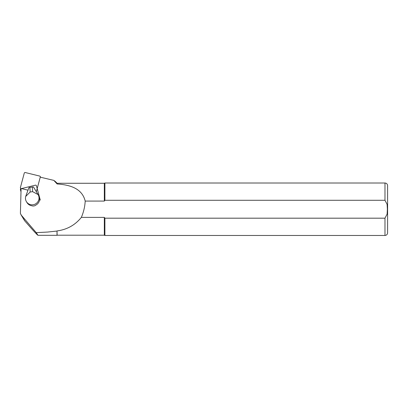 <?xml version="1.0" encoding="UTF-8"?>
<svg xmlns="http://www.w3.org/2000/svg" width="408" height="408" viewBox="0 0 408 408"><rect width="100%" height="100%" fill="white"/><g stroke="black" fill="none" stroke-linecap="round" stroke-linejoin="round"><path stroke-width="0.61" d="M40.275 200.093L36.434 185.768A0.841 0.821 -148.8 0 0 35.414 185.166L21.017 188.705A0.841 0.821 -148.8 0 0 20.425 189.705L20.966 191.719M47.501 232.065L36.22 232.636L37.99 235.309L57.013 235.309L57.013 231.05L47.501 232.065M37.99 235.309C37.235 234.962 32.87 230.214 24.893 221.059L24.388 220.361M21.068 189.108L20.4 213.471L21.384 215.266L36.22 232.636M55.376 181.529L53.82 180.382L57.12 183.967L57.12 183.269L55.376 181.529M57.12 183.967C69.452 184.834 82.028 188.062 85.201 201.088C84.879 206.739 83.594 212.17 81.345 217.382L104.331 217.382L104.331 235.202L57.12 235.202L57.013 231.05M26.408 201.639L27.015 202.633A6.819 6.681 -31.2 0 0 30.911 205.576L33.063 206.055L34.736 205.8L36.455 204.724A6.819 6.681 -31.2 0 0 38.678 195.57A6.819 6.681 -31.2 0 0 38.673 195.559L38.077 194.575A6.819 6.681 -31.2 0 0 38.072 194.565L32.599 191.653L30.156 192.025L25.699 196.462A6.819 6.681 -31.2 0 0 35.7 203.821A6.819 6.681 -31.2 0 0 38.077 194.575M53.82 180.382L40.254 177.159M81.345 217.382C75.164 225.053 67.091 229.571 57.12 230.928M104.331 217.382L104.892 218.183L384.979 218.183L387.11 214.103L387.381 209.238L387.11 204.372L384.979 200.287L104.892 200.287L104.331 201.088L85.201 201.088M104.331 201.088L104.331 183.269L57.12 183.269M104.892 200.287L104.892 183.008L384.979 183.008C386.57 183.161 387.442 184.039 387.6 185.63L387.6 232.841L387.6 185.63M104.331 235.202L104.892 235.462L104.892 218.183M25.75 196.279L28.927 187.634L29.891 187.364L33.436 186.941L37.975 194.407M29.891 187.364L30.156 192.025M32.339 186.992L32.599 191.653M36.312 191.668A0.841 0.821 -31.2 0 0 36.434 191.403L40.275 177.077A0.841 0.821 -31.2 0 0 39.683 176.072L25.286 172.538A0.841 0.821 -31.2 0 0 24.266 173.14L20.425 187.466A0.841 0.821 -31.2 0 0 21.017 188.465L27.994 190.179M24.893 221.059L21.384 215.266M384.979 200.287L384.979 183.008M387.6 232.841C387.442 234.437 386.57 235.309 384.979 235.462L384.979 218.183M38.082 194.585L38.673 195.559M20.905 188.43L20.512 189.072M20.925 214.628L24.439 220.437M384.979 235.462L104.892 235.462M104.331 183.269L104.892 183.008M40.683 177.266L40.188 176.44M20.905 188.741L20.512 188.098"/></g></svg>
